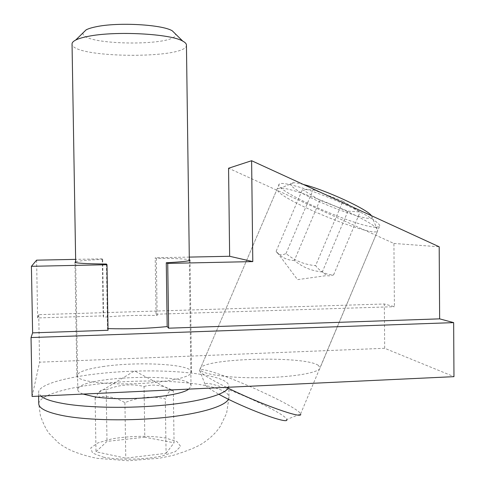 <?xml version="1.0" encoding="UTF-8"?>
<svg xmlns="http://www.w3.org/2000/svg" width="485" height="485" viewBox="0 0 485 485"><rect width="100%" height="100%" fill="white"/><g stroke="black" fill="none" stroke-linecap="round" stroke-linejoin="round"><path stroke-width="0.36" stroke-dasharray="2.42 1.82" d="M318.233 365.29C303.289 355.208 199.396 358.33 200.153 369.067C199.365 373.874 226.543 378.154 259.627 377.754C292.704 377.409 320.421 372.504 320.155 367.697L318.233 365.29M376.251 227.277L379.434 226.647C382.75 224.125 362.513 211.793 334.899 200.099C307.32 188.368 281.73 181.232 279.245 184.088C271.527 189.556 357.063 227.507 376.251 227.277M156.34 258.287L157.164 315.48L156.024 314.213L155.206 257.777L156.34 258.287C174.303 258.378 185.3 258.863 189.326 259.748M103.608 317.184L102.687 259.372L102.262 258.838L103.172 315.88L103.608 317.184C121.038 315.614 138.886 315.05 157.164 315.48M106.445 264.022L107.47 328.6L108.003 328.618M108.034 330.273L107.47 328.6M75.678 261.724C79.043 260.839 88.046 260.051 102.687 259.372M104.396 366.351C86.96 368.812 77.782 371.922 76.86 375.687C76.424 380.816 103.129 384.823 134.763 383.75C166.391 382.732 192.115 377.075 191.539 372.068L191.029 370.789C186.282 363.889 137.316 361.64 104.396 366.351M189.296 257.092L155.206 257.777M102.262 258.838L75.642 259.378M36.605 260.16L37.636 317.948L103.172 315.88M37.636 317.948L38.739 314.668L384.332 303.998L394.402 306.702L393.923 243.458L228.562 168.24M156.024 314.213L394.402 306.702M393.923 243.458L439.192 246.78M38.739 314.668L39.582 362.186L384.684 348.291L453.966 376.657M384.684 348.291L384.332 303.998M32.095 396.469L39.582 362.186M186.44 45.056C188.125 59.297 71.677 58.449 72.041 43.959M83.044 32.853C79.855 45.754 179.529 46.657 175.388 33.871M188.738 389.109L191.029 386.012C192.333 372.31 76.976 375.905 77.818 389.788C77.855 391.322 79.613 392.753 83.105 394.075M106.173 389.819C118.958 384.647 131.58 383.532 144.051 386.478L144.803 437.191L106.997 441.399L96 451.777L125.773 458.155L166.076 453.329L165.306 398.828C152.029 395.736 138.564 397.009 124.918 402.653C114.63 396.675 104.699 395.069 95.127 397.833L98.782 392.426C101.056 389.752 103.523 388.879 106.173 389.819L106.997 441.399M95.127 397.833L96 451.777M124.918 402.653L125.773 458.155M144.051 386.478C153.484 383.787 163.245 385.187 173.333 390.692L174.06 442.781L144.803 437.191M173.333 390.692L171.35 390.376C169.532 390.498 167.519 393.311 165.306 398.828M166.076 453.329L174.06 442.781M228.192 388.17L228.871 385.963C228.174 375.772 182.706 369.588 134.569 371.152C86.488 372.553 38.994 381.822 38.545 392.341L40.758 396.063M226.507 387.339C209.32 378.688 200.335 373.074 199.541 370.498L201.445 369.618C214.606 369.097 298.918 406.666 300.567 413.972L286.714 419.513C286.368 413.353 216.916 382.228 206.519 383.447L205.046 384.181C205.088 385.799 209.732 389.176 218.977 394.311M300.567 413.972L377.506 231.23C372.341 237.335 285.974 202.251 277.814 190.969L277.299 188.647L280.53 188.095C295.401 187.477 372.644 220.269 377.178 229.162L377.506 231.23M303.446 184.5C299.166 183.397 295.911 182.815 293.68 182.748C290.739 182.7 289.885 183.524 291.127 185.221C297.893 196.019 380.634 227.811 371.468 215.77L371.389 215.673M342.883 201.172L313.183 189.69L302.416 189.599L319.918 200.244L347.963 211.157L360.119 211.981L342.883 201.172L315.596 265.647C320.458 271.867 326.46 274.94 333.595 274.868C330.734 275.862 328.466 276.098 326.799 275.565L322.276 271.94L347.963 211.157M333.595 274.868L360.119 211.981M322.276 271.94C311.655 270.982 302.343 267.156 294.353 260.451L319.918 200.244M294.353 260.451C287.575 260.324 281.906 257.705 277.335 252.588L276.147 251.266L302.416 189.599M276.147 251.266C278.044 255.007 281.336 255.759 286.035 253.522C294.486 260.609 304.337 264.652 315.596 265.647M286.035 253.522L313.183 189.69M103.366 457.173C119.668 460.192 143.245 459.762 161.723 456.118L175.358 451.602L180.608 446.4L176.94 441.568L165.561 437.997C149.962 435.5 129.168 435.863 111.659 438.949L97.703 442.975L90.725 448.001L92.556 453.093L103.366 457.173M228.465 399.246L229.011 397.136C228.302 386.266 182.839 379.634 134.721 381.265C86.657 382.726 39.182 392.565 38.752 403.781L40.431 415.784C43.486 424.175 46.427 430.104 49.24 433.584L58.303 442.708C61.419 445.23 65.548 447.734 70.689 450.238C76.6 453.002 87.718 456.579 97.333 458.355L128.446 460.75L159.268 458.24L172.987 455.403C188.847 450.523 199.444 446 204.773 441.841C209.95 438.246 214.297 434.22 217.813 429.771L220.366 426.236L226.634 413.123L229.011 397.136L228.871 385.963M279.245 184.088L200.153 369.067M379.434 226.647L320.155 367.697M74.963 262.167L76.86 375.687M190.035 260.154L191.539 372.068M191.029 386.012L189.338 260.584M77.818 389.788L75.69 262.579M171.35 390.376L134.569 370.898L98.782 392.426M38.612 396.16L38.545 392.341M205.046 384.181L199.541 370.297M199.541 370.498L277.299 188.647M293.68 182.748L280.53 188.095M371.468 215.77L377.178 229.162M277.335 252.588L297.535 279.645L326.799 275.565"/><path stroke-width="0.73" d="M168.641 328.187L167.179 326.569L166.276 262.755L167.731 263.41L168.641 328.187L439.64 318.857L453.651 322.622L31.034 337.554L32.61 332.874L108.034 330.273L106.997 264.707L106.445 264.022C86.112 263.828 75.618 263.209 74.963 262.167L75.678 261.724M167.731 263.41L252.788 261.597L251.618 160.717L439.192 246.78L439.64 318.857M32.61 332.874L31.416 266.313L106.997 264.707M189.326 259.748L190.035 260.154C189.756 261.045 181.839 261.912 166.276 262.755M108.003 328.618C128.786 329.157 148.507 328.472 167.179 326.569M251.618 160.717L228.562 168.24L229.647 256.28L252.788 261.597M229.647 256.28L189.296 257.092M75.642 259.378L36.605 260.16L31.416 266.313M453.651 322.622L453.966 376.657L32.095 396.469L31.034 337.554M75.69 262.579L72.041 43.959C72.016 42.619 73.229 41.328 75.66 40.073C78.4 38.685 82.499 37.46 87.967 36.399C115.078 30.707 171.011 33.762 182.796 41.152C185.209 42.438 186.422 43.741 186.44 45.056L189.338 260.584M175.388 33.871L172.296 30.834C162.336 24.547 117.946 22.007 96.121 26.76C91.707 27.645 88.373 28.682 86.112 29.858L83.044 32.853M83.105 394.075L93.823 396.645C121.941 401.665 179.638 396.797 188.738 389.109M40.758 396.063C44.347 399.028 51.962 401.544 63.602 403.605C88.228 407.909 129.98 408.57 165.082 405.072C200.238 401.574 224.343 394.62 228.192 388.17M218.977 394.311C244.107 408.388 289.957 425.266 286.714 419.513M300.621 414.19C303.252 419.464 259.245 403.762 226.507 387.339M371.389 215.673C367.703 209.399 325.132 189.793 303.446 184.5M38.612 396.16L38.752 403.781C38.903 408.552 47.257 412.559 63.814 415.809C88.579 420.446 130.671 421.156 165.864 417.391C201.123 413.626 225.028 406.145 228.465 399.246M86.112 29.858L75.66 40.073M172.296 30.834L182.796 41.152"/></g></svg>
